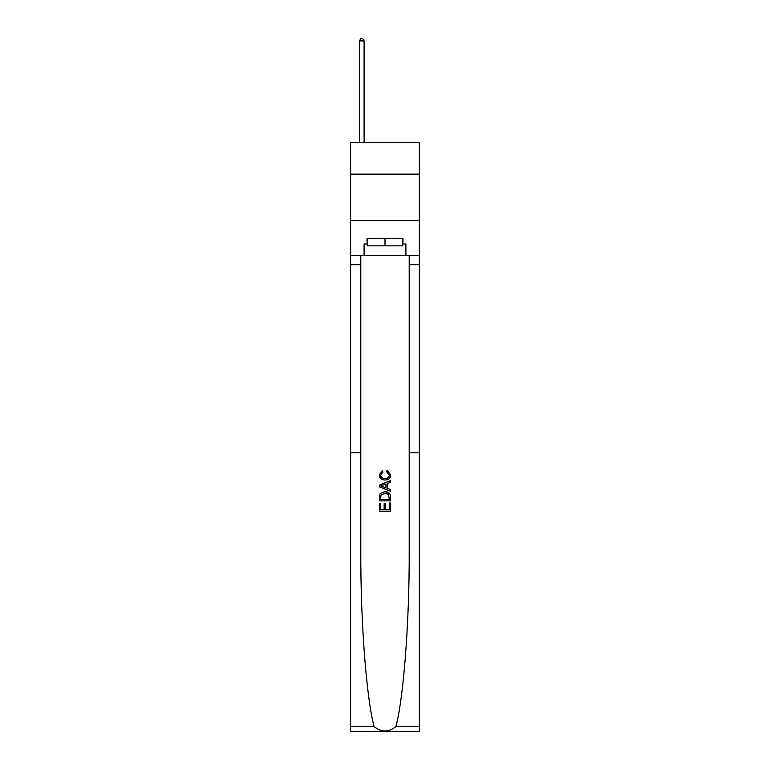 <?xml version="1.0" encoding="UTF-8"?>
<svg xmlns="http://www.w3.org/2000/svg" width="770" height="770" viewBox="0 0 770 770"><rect width="100%" height="100%" fill="white"/><g stroke="black" fill="none" stroke-linecap="round" stroke-linejoin="round"><path stroke-width="1.16" d="M419.371 174.126L419.371 142.546L350.629 142.546L350.629 174.126L419.371 174.126L419.371 220.576L350.629 220.576L350.629 174.126M389.283 503.012L389.283 509.586L385.423 509.586L389.283 509.586L389.283 503.012L390.563 503.012L390.563 511.165L379.418 511.165L379.418 503.301L379.418 511.165M384.134 503.734L384.134 509.586L380.707 509.586L384.134 509.586L384.134 503.734L385.423 503.734L385.423 509.586M380.38 493.464L379.581 495.091L380.38 493.464L384.933 491.722C388.494 491.712 390.38 493.426 390.563 496.881L390.563 500.875L379.418 500.875L379.418 497.064L379.418 500.875M389.755 493.685L384.933 491.722M387.002 470.287L386.636 471.856L387.002 470.287L390.708 474.84C390.409 478.266 388.475 479.98 384.913 480.008L384.913 480.008C381.487 479.931 379.61 478.218 379.273 474.869L382.517 470.576L382.854 472.145L380.563 474.946C380.89 477.352 382.344 478.517 384.904 478.43C387.512 478.574 389.023 477.419 389.428 474.984L386.636 471.856M395.915 726.611L419.371 726.611L419.371 731.5L350.629 731.5L350.629 452.818L360.803 452.818L360.803 551.484C360.514 620.851 366.318 697.437 374.085 726.611C381.362 732.434 388.638 732.434 395.915 726.611C403.682 697.437 409.486 620.851 409.197 551.484L409.197 255.409M379.418 485.052L379.418 486.823L390.563 491.25L379.418 486.823L379.418 485.052L390.563 480.624L379.418 485.052M409.197 452.818L419.371 452.818L419.371 220.576M350.629 452.818L350.629 220.576M360.803 255.409L360.803 452.818M419.371 726.611L419.371 452.818M350.629 255.409L364.094 255.409L364.094 243.984L367.627 243.984M402.373 243.984L402.931 243.984L402.931 238.411L367.069 238.411L367.069 243.984M402.931 243.984L405.906 243.984L405.906 255.409L419.371 255.409M364.094 255.409L405.906 255.409M390.563 480.624L390.563 482.289L387.137 483.56L387.137 488.315L390.563 489.585L390.563 491.25M382.767 486.698L385.847 487.843L385.847 484.032L380.707 485.937L382.767 486.698M385.847 484.032L385.847 487.843M379.418 497.064L379.581 495.091M388.494 494.369L389.283 499.297L388.494 494.369L384.904 493.3L380.938 495.197L380.707 499.297L389.283 499.297L380.707 499.297M379.418 503.301L380.707 503.301L380.707 509.586M367.627 238.411L367.627 245.842L402.373 245.842L402.373 238.411M385 238.411L385 245.842M364.094 142.546L364.094 40.916L359.455 40.916L359.455 142.546M359.455 40.916L360.851 38.5L362.708 38.5L364.094 40.916M409.197 264.697L419.371 264.697M360.803 264.697L350.629 264.697M350.629 726.611L374.085 726.611"/></g></svg>
